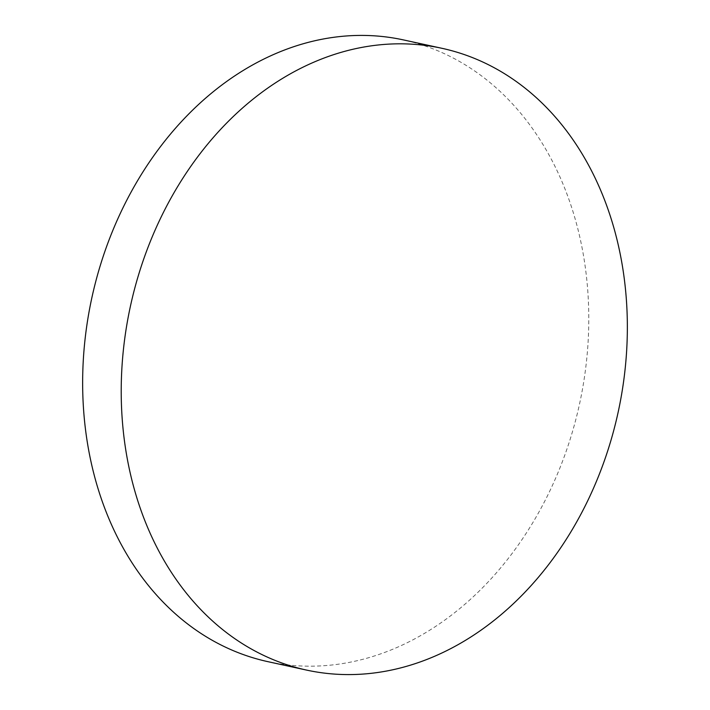 <?xml version="1.0" encoding="UTF-8"?>
<svg xmlns="http://www.w3.org/2000/svg" width="710" height="710" viewBox="0 0 710 710"><rect width="100%" height="100%" fill="white"/><g stroke="black" fill="none" stroke-linecap="round" stroke-linejoin="round"><path stroke-width="0.53" stroke-dasharray="3.55 2.66" d="M267.954 661.676A318.178 249.556 102.3 0 0 577.647 412.235A318.178 249.556 102.3 0 0 416.406 43.203A318.178 249.556 102.3 0 0 403.475 39.92"/><path stroke-width="1.06" d="M293.594 666.797A318.178 249.556 102.3 0 0 306.525 670.08A318.178 249.556 102.3 0 0 616.218 420.639A318.178 249.556 102.3 0 0 454.977 51.617A318.178 249.556 102.3 0 0 442.046 48.324A318.178 249.556 102.3 0 0 132.353 297.765A318.178 249.556 102.3 0 0 293.594 666.797M442.046 48.324L403.475 39.92A318.178 249.556 102.3 0 0 93.782 289.361A318.178 249.556 102.3 0 0 255.023 658.383A318.178 249.556 102.3 0 0 267.954 661.676L306.525 670.08"/></g></svg>
